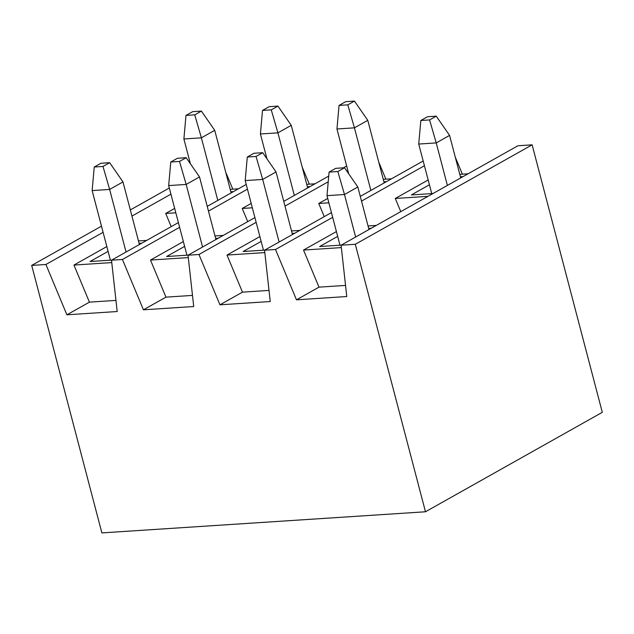 <?xml version="1.0" encoding="UTF-8"?>
<svg xmlns="http://www.w3.org/2000/svg" width="634" height="634" viewBox="0 0 634 634"><rect width="100%" height="100%" fill="white"/><g stroke="black" fill="none" stroke-linecap="round" stroke-linejoin="round"><path stroke-width="0.95" d="M169.31 188.013L130.327 209.933M101.48 226.164L31.7 265.408L101.876 532.901L425.477 511.773L602.3 412.322L532.124 144.829L355.302 244.28L425.477 511.773M103.096 232.321L45.91 264.481L31.7 265.408M131.943 216.091L170.926 194.17M111.671 260.106L90.068 261.517L108.097 251.373M139.108 243.385L141.691 243.218M230.855 191.785L233.439 191.619M106.829 246.563L73.956 265.06L111.774 262.587M138.466 240.944L146.7 240.405M73.956 265.06L89.418 302.141L66.895 314.805L117.187 311.524L111.505 260.202L178.384 222.589M89.418 302.141L115.959 300.405M238.447 188.805L230.213 189.344M175.808 212.794L165.704 213.452L174.659 208.42M165.704 213.452L171.196 226.631M207.231 206.359L246.214 184.439M232.805 189.17L225.696 172.131M45.91 264.481L66.895 314.805M179.62 227.321L122.441 259.48L111.505 260.202M208.475 211.098L247.45 189.17M188.195 255.114L166.591 256.524L184.621 246.38M215.631 238.392L218.223 238.226M307.379 186.792L309.971 186.626M183.361 241.57L150.48 260.059L188.298 257.594M214.989 235.943L223.223 235.412M150.48 260.059L165.95 297.14L143.427 309.812L193.719 306.523L188.036 255.201L254.908 217.589M165.95 297.14L192.482 295.412M314.971 183.805L306.737 184.343M252.34 207.801L242.228 208.459L251.191 203.419M242.228 208.459L247.72 221.631M283.755 201.366L328.729 176.07M343.366 167.844L346.655 165.989M309.329 184.177L302.22 167.138M122.441 259.48L143.427 309.812M256.152 222.328L198.965 254.488L188.036 255.201M284.999 206.098L328.222 181.792M346.933 171.267L347.9 170.728M264.727 250.113L243.123 251.524L261.153 241.388M292.163 233.399L294.747 233.225M383.911 181.792L386.494 181.625M259.885 236.577L227.012 255.066L264.83 252.594M291.521 230.95L299.755 230.411M227.012 255.066L242.473 292.147L219.95 304.811L270.243 301.53L264.56 250.208L331.431 212.596M242.473 292.147L269.014 290.412M391.503 178.812L383.269 179.351M328.864 202.801L318.759 203.466L327.715 198.426M318.759 203.466L324.251 216.638M360.286 196.366L423.179 160.996M385.86 179.176L378.752 162.138M198.965 254.488L219.95 304.811M332.676 217.327L275.497 249.495L264.56 250.208M361.531 201.105L424.423 165.728M355.302 244.28L341.092 245.207L517.915 145.757L532.124 144.829M275.497 249.495L296.482 299.819L346.774 296.53L341.092 245.207M427.99 196.334L395.283 198.466L400.775 211.637M462.384 174.184L455.275 157.145M336.416 231.576L303.535 250.065L318.997 287.147L296.482 299.819M395.283 198.466L428.164 179.977M468.027 173.819L459.793 174.35M368.045 225.958L376.279 225.419M432.998 193.521L411.395 194.931L429.424 184.787M460.435 176.799L463.026 176.632M318.997 287.147L345.538 285.419M303.535 250.065L341.354 247.601M341.25 245.12L319.647 246.531L337.676 236.387M368.687 228.398L371.278 228.232M447.382 185.429L436.232 142.912L418.741 144.053L420.833 120.492L429.583 119.921L436.247 116.165L427.506 116.735L420.833 120.492M431.738 193.6L418.741 144.053M429.583 119.921L436.232 142.912L449.577 135.399L460.728 177.924M449.577 135.399L436.247 116.165M370.858 190.422L354.438 127.838L336.947 128.987L339.039 105.418L347.789 104.848L354.461 101.099L345.712 101.67L339.039 105.418M348.716 173.851L336.947 128.987M347.789 104.848L354.438 127.838L367.783 120.333L384.204 182.917M367.783 120.333L354.461 101.099M247.292 157.026L256.041 156.455L262.714 152.699L253.965 153.269L247.292 157.026L245.199 180.587L263.459 250.2M279.111 242.022L262.69 179.446L276.036 171.941L292.456 234.517M256.041 156.455L262.69 179.446L245.199 180.587M276.036 171.941L262.714 152.699M329.086 172.091L337.835 171.521L344.508 167.764L335.758 168.335L329.086 172.091L326.993 195.652L339.99 245.199M355.634 237.029L344.484 194.511L357.83 187.006L368.98 229.524M337.835 171.521L344.484 194.511L326.993 195.652M357.83 187.006L344.508 167.764M170.768 162.019L179.509 161.448L186.182 157.7L177.441 158.27L170.768 162.019L168.676 185.58L186.935 255.193M202.579 247.022L186.166 184.439L199.512 176.934L215.925 239.517M179.509 161.448L186.166 184.439L168.676 185.58M199.512 176.934L186.182 157.7M294.327 195.415L277.914 132.839L260.416 133.98L262.516 110.419L271.257 109.848L277.93 106.092L269.188 106.663L262.516 110.419M266.93 158.785L260.416 133.98M271.257 109.848L277.914 132.839L291.26 125.334L307.672 187.91M291.26 125.334L277.93 106.092M94.236 167.019L102.985 166.441L109.658 162.692L100.909 163.263L94.236 167.019L92.144 190.58L110.403 260.186M126.055 252.015L109.634 189.431L122.98 181.926L139.401 244.51M102.985 166.441L109.634 189.431L92.144 190.58M122.98 181.926L109.658 162.692M217.803 200.415L201.382 137.832L183.892 138.973L185.984 115.412L194.733 114.841L201.406 111.093L192.657 111.663L185.984 115.412M190.398 163.778L183.892 138.973M194.733 114.841L201.382 137.832L214.728 130.327L231.148 192.91M214.728 130.327L201.406 111.093"/></g></svg>

